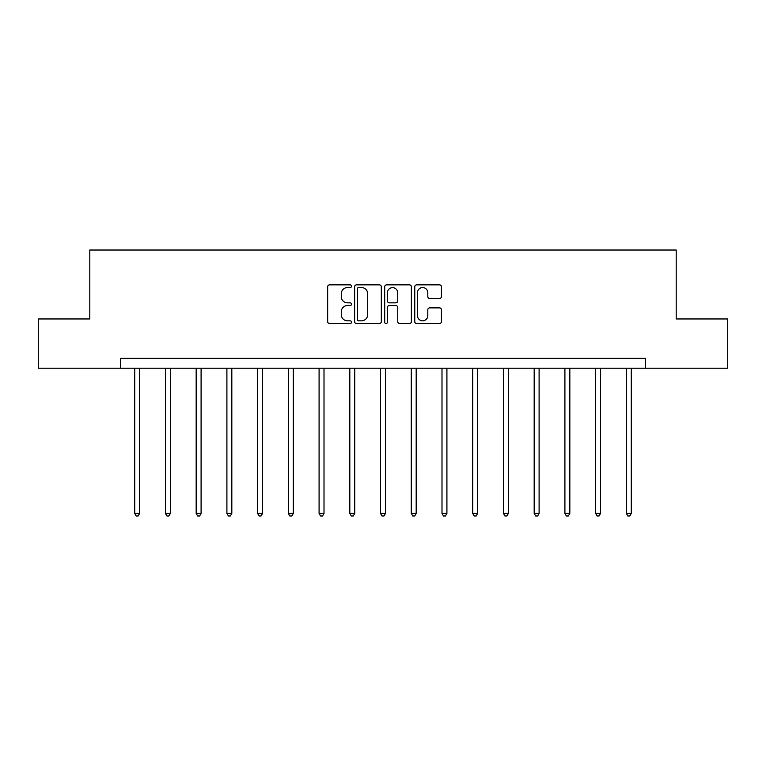 <?xml version="1.0" encoding="UTF-8"?>
<svg xmlns="http://www.w3.org/2000/svg" width="766" height="766" viewBox="0 0 766 766"><rect width="100%" height="100%" fill="white"/><g stroke="black" fill="none" stroke-linecap="round" stroke-linejoin="round"><path stroke-width="1.15" d="M351.489 286.206A1.35 1.35 0 0 0 350.129 284.856L329.591 284.856A1.934 1.934 0 0 0 327.656 286.79L327.656 321.596A1.934 1.934 0 0 0 329.591 323.53L350.129 323.53A1.35 1.35 0 0 0 351.489 322.17A1.35 1.35 0 0 0 350.129 320.82L347.477 320.82A6.185 6.185 0 0 1 341.291 314.635L341.291 311.733A6.185 6.185 0 0 1 347.477 305.548L350.129 305.548A1.35 1.35 0 0 0 351.489 304.188A1.35 1.35 0 0 0 350.129 302.838L347.477 302.838A6.185 6.185 0 0 1 341.291 296.653L341.291 293.751A6.185 6.185 0 0 1 347.477 287.566L350.129 287.566A1.35 1.35 0 0 0 351.489 286.206M439.502 298.491A1.934 1.934 0 0 0 441.436 296.557L441.436 286.79A1.934 1.934 0 0 0 439.502 284.856L416.685 284.856A1.934 1.934 0 0 0 414.76 286.79L414.76 321.596A1.934 1.934 0 0 0 416.685 323.53L439.502 323.53A1.934 1.934 0 0 0 441.436 321.596L441.436 309.799A1.934 1.934 0 0 0 439.502 307.865L429.736 307.865A1.934 1.934 0 0 0 427.811 309.799L427.811 315.649A5.171 5.171 0 0 1 422.631 320.82A5.171 5.171 0 0 1 417.46 315.649L417.46 292.736A5.171 5.171 0 0 1 422.631 287.566A5.171 5.171 0 0 1 427.811 292.736L427.811 296.557A1.934 1.934 0 0 0 429.736 298.491L439.502 298.491M120.54 368.207L38.3 368.207L38.3 318.962L89.804 318.962L89.804 250.022L676.196 250.022L676.196 318.962L727.7 318.962L727.7 368.207L645.46 368.207L645.46 358.364L120.54 358.364L120.54 368.207L645.46 368.207M381.305 286.79A1.934 1.934 0 0 0 379.371 284.856L356.563 284.856A1.934 1.934 0 0 0 354.629 286.79L354.629 321.596A1.934 1.934 0 0 0 356.563 323.53L379.371 323.53A1.934 1.934 0 0 0 381.305 321.596L381.305 286.79M386.629 284.856L409.437 284.856A1.934 1.934 0 0 1 411.371 286.79L411.371 321.596A1.934 1.934 0 0 1 409.437 323.53L399.68 323.53A1.934 1.934 0 0 1 397.745 321.596L397.745 307.482A1.934 1.934 0 0 0 395.811 305.548L389.329 305.548A1.934 1.934 0 0 0 387.395 307.482L387.395 322.17A1.35 1.35 0 0 1 386.045 323.53A1.35 1.35 0 0 1 384.695 322.17L384.695 286.79A1.934 1.934 0 0 1 386.629 284.856M358.689 287.566A1.35 1.35 0 0 0 357.329 288.916L357.329 319.47A1.35 1.35 0 0 0 358.689 320.82L361.495 320.82A6.185 6.185 0 0 0 367.68 314.635L367.68 293.751A6.185 6.185 0 0 0 361.495 287.566L358.689 287.566M397.745 292.832A5.171 5.171 0 0 0 392.575 287.662A5.171 5.171 0 0 0 387.395 292.832L387.395 300.904A1.934 1.934 0 0 0 389.329 302.838L395.811 302.838A1.934 1.934 0 0 0 397.745 300.904L397.745 292.832M134.72 368.207L134.72 513.412L139.642 513.412L139.642 368.207M139.642 513.412L138.167 515.978L136.195 515.978L134.72 513.412M165.446 368.207L165.446 513.412L170.368 513.412L170.368 368.207M170.368 513.412L168.893 515.978L166.921 515.978L165.446 513.412M196.173 368.207L196.173 513.412L201.094 513.412L201.094 368.207M201.094 513.412L199.62 515.978L197.647 515.978L196.173 513.412M226.899 368.207L226.899 513.412L231.82 513.412L231.82 368.207M231.82 513.412L230.346 515.978L228.373 515.978L226.899 513.412M257.625 368.207L257.625 513.412L262.556 513.412L262.556 368.207M262.556 513.412L261.072 515.978L259.109 515.978L257.625 513.412M288.351 368.207L288.351 513.412L293.282 513.412L293.282 368.207M293.282 513.412L291.798 515.978L289.835 515.978L288.351 513.412M319.087 368.207L319.087 513.412L324.008 513.412L324.008 368.207M324.008 513.412L322.534 515.978L320.561 515.978L319.087 513.412M349.813 368.207L349.813 513.412L354.735 513.412L354.735 368.207M354.735 513.412L353.26 515.978L351.288 515.978L349.813 513.412M380.539 368.207L380.539 513.412L385.461 513.412L385.461 368.207M385.461 513.412L383.986 515.978L382.014 515.978L380.539 513.412M411.265 368.207L411.265 513.412L416.187 513.412L416.187 368.207M416.187 513.412L414.712 515.978L412.74 515.978L411.265 513.412M441.992 368.207L441.992 513.412L446.913 513.412L446.913 368.207M446.913 513.412L445.439 515.978L443.466 515.978L441.992 513.412M472.718 368.207L472.718 513.412L477.649 513.412L477.649 368.207M477.649 513.412L476.165 515.978L474.202 515.978L472.718 513.412M503.444 368.207L503.444 513.412L508.375 513.412L508.375 368.207M508.375 513.412L506.891 515.978L504.928 515.978L503.444 513.412M534.18 368.207L534.18 513.412L539.101 513.412L539.101 368.207M539.101 513.412L537.627 515.978L535.654 515.978L534.18 513.412M564.906 368.207L564.906 513.412L569.827 513.412L569.827 368.207M569.827 513.412L568.353 515.978L566.38 515.978L564.906 513.412M595.632 368.207L595.632 513.412L600.554 513.412L600.554 368.207M600.554 513.412L599.079 515.978L597.107 515.978L595.632 513.412M626.358 368.207L626.358 513.412L631.28 513.412L631.28 368.207M631.28 513.412L629.805 515.978L627.833 515.978L626.358 513.412"/></g></svg>

